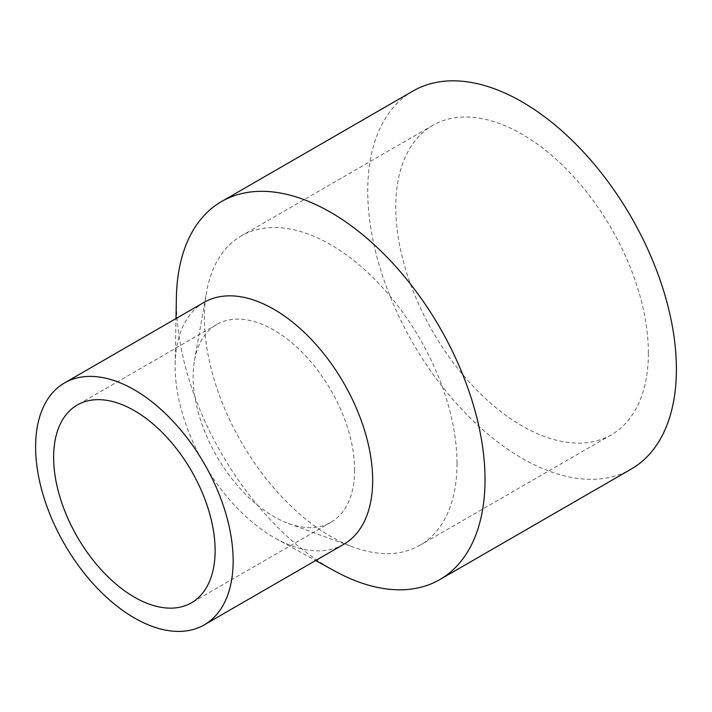 <?xml version="1.0" encoding="UTF-8"?>
<svg xmlns="http://www.w3.org/2000/svg" width="712" height="712" viewBox="0 0 712 712"><rect width="100%" height="100%" fill="white"/><g stroke="black" fill="none" stroke-linecap="round" stroke-linejoin="round"><path stroke-width="0.53" stroke-dasharray="3.56 2.67" d="M334.008 570.65A218.264 126.015 60 0 1 176.389 297.643M412.933 91.047A218.264 126.015 -120 0 0 412.933 343.077A218.264 126.015 -120 0 0 631.197 469.092M648.374 352.992A178.623 103.133 -120 0 0 570.401 173.23A178.623 103.133 -120 0 0 432.754 125.374A178.623 103.133 -120 0 0 432.754 331.641A178.623 103.133 -120 0 0 611.377 434.765A178.623 103.133 -120 0 0 648.374 352.992M343.736 544.324A139.685 80.652 60 0 1 276.016 538.61A139.685 80.652 60 0 1 175.143 363.885A139.685 80.652 60 0 1 204.05 302.377M456.997 463.485A178.623 103.133 60 0 1 420 545.259A178.623 103.133 60 0 1 353.579 547.216A178.623 103.133 60 0 1 206.471 292.41A178.623 103.133 60 0 1 241.377 235.868A178.623 103.133 60 0 1 379.024 283.723A178.623 103.133 60 0 1 456.997 463.485M354.638 469.973A114.196 65.931 60 0 1 330.991 522.252A114.196 65.931 60 0 1 288.529 523.498A114.196 65.931 60 0 1 194.483 360.601A114.196 65.931 60 0 1 216.795 324.458A114.196 65.931 60 0 1 304.798 355.048A114.196 65.931 60 0 1 354.638 469.973M276.016 538.61L315.683 560.522M175.143 363.885L175.998 318.575M432.754 125.374L241.377 235.868M611.377 434.765L420 545.259M288.529 523.498L353.579 547.216M194.483 360.601L206.471 292.41M216.795 324.458L77.279 405.003M330.991 522.252L191.475 602.797"/><path stroke-width="1.07" d="M175.998 318.575L176.389 297.643A218.264 126.015 60 0 1 221.557 201.54A218.264 126.015 60 0 1 389.749 260.013A218.264 126.015 60 0 1 485.023 479.666A218.264 126.015 60 0 1 439.82 579.586A218.264 126.015 60 0 1 334.008 570.65L315.683 560.522M439.82 579.586L631.197 469.092A218.264 126.015 -120 0 0 676.4 369.181A218.264 126.015 -120 0 0 581.126 149.529A218.264 126.015 -120 0 0 412.933 91.047L221.557 201.54M64.534 382.931L204.05 302.377A139.685 80.652 60 0 1 311.696 339.802A139.685 80.652 60 0 1 372.67 480.377A139.685 80.652 60 0 1 343.736 544.324L204.219 624.878A139.685 80.652 60 0 1 64.534 544.226A139.685 80.652 60 0 1 64.534 382.931A139.685 80.652 60 0 1 172.171 420.356A139.685 80.652 60 0 1 233.153 560.931A139.685 80.652 60 0 1 204.219 624.878M215.122 550.518A114.196 65.931 60 0 1 191.475 602.797A114.196 65.931 60 0 1 77.279 536.866A114.196 65.931 60 0 1 77.279 405.003A114.196 65.931 60 0 1 165.273 435.602A114.196 65.931 60 0 1 215.122 550.518"/></g></svg>
